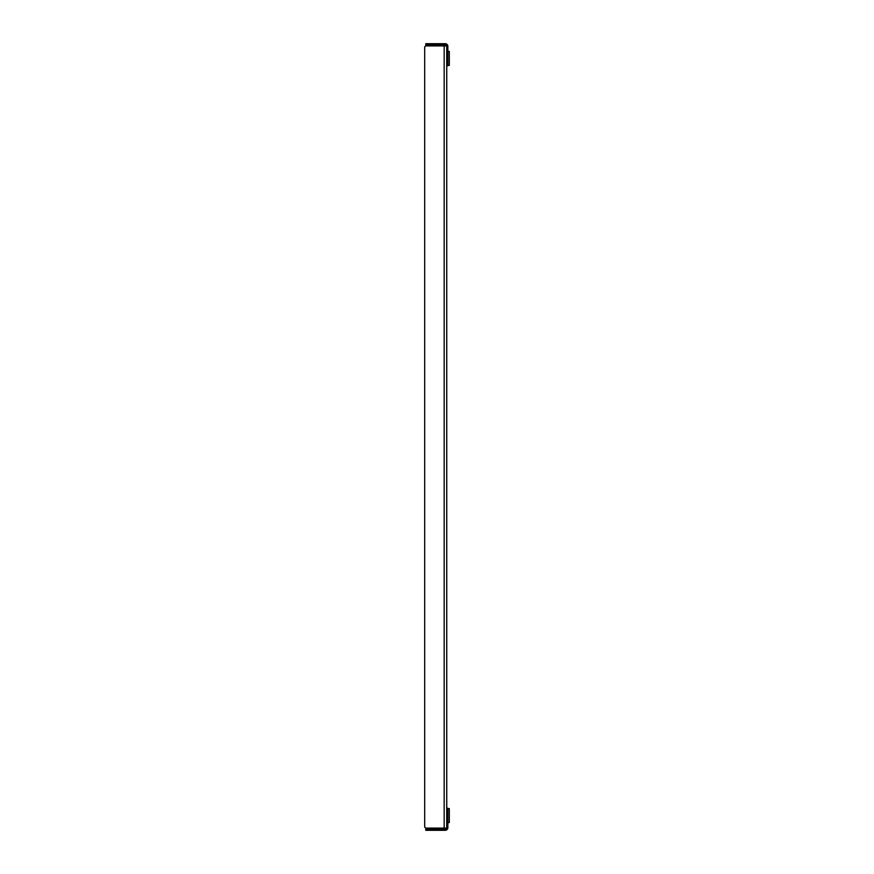 <?xml version="1.0" encoding="UTF-8"?>
<svg xmlns="http://www.w3.org/2000/svg" width="874" height="874" viewBox="0 0 874 874"><rect width="100%" height="100%" fill="white"/><g stroke="black" fill="none" stroke-linecap="round" stroke-linejoin="round"><path stroke-width="1.31" d="M427.255 43.7L427.255 44.803L425.791 44.803L425.791 43.7L445.27 43.7A2.578 2.578 0 0 1 447.849 46.278L447.849 65.758L446.745 65.758L446.745 64.283L446.745 827.722A1.475 1.475 0 0 1 445.27 829.197L427.255 829.197L427.255 830.3L425.791 830.3L425.791 829.197L427.255 829.197M427.255 44.803L445.27 44.803A1.475 1.475 0 0 1 446.745 46.278L446.745 64.283L447.849 64.283M446.745 828.093L426.151 828.093L444.167 828.093L444.167 45.907L446.745 45.907M444.167 45.907L426.151 45.907A1.475 1.475 0 0 0 424.688 47.371L424.688 826.629A1.475 1.475 0 0 0 426.151 828.093M447.849 809.717L446.745 809.717L446.745 808.242L447.849 808.242L447.849 827.722A2.578 2.578 0 0 1 445.27 830.3L427.255 830.3M424.688 826.629L424.688 47.371M447.849 51.424L449.312 51.424L449.312 65.386L447.849 65.386M447.849 808.614L449.312 808.614L449.312 822.576L447.849 822.576"/></g></svg>
